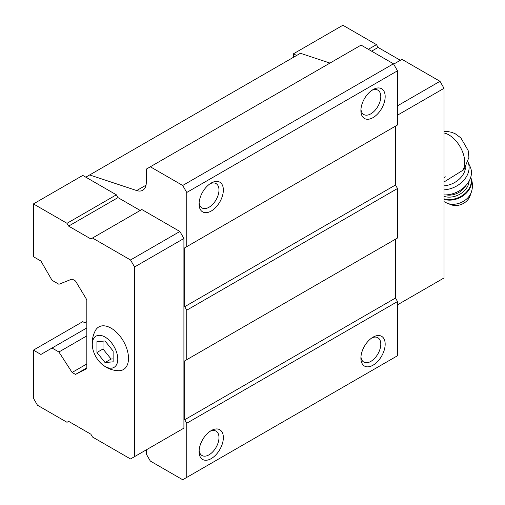 <?xml version="1.0" encoding="UTF-8"?>
<svg xmlns="http://www.w3.org/2000/svg" width="505" height="505" viewBox="0 0 505 505"><rect width="100%" height="100%" fill="white"/><g stroke="black" fill="none" stroke-linecap="round" stroke-linejoin="round"><path stroke-width="0.76" d="M113.126 361.826L113.126 351.038L105.034 340.97L96.941 341.696L96.941 352.484L105.034 362.546L113.126 361.826M105.034 366.472A18.022 10.403 -120 0 0 117.741 358.001A18.022 10.403 -120 0 0 103.146 336.115A18.022 10.403 -120 0 0 92.604 347.844A18.022 10.403 -120 0 0 102.212 364.484A18.022 10.403 -120 0 0 105.034 366.472M444.028 181.97L464 169.579L468.937 157.358L468.135 150.446L460.844 137.884L455.213 133.743L451.823 132.342L447.859 131.559L444.028 131.641M146.292 449.854L146.292 454.058L150.338 461.065L182.703 479.75L186.749 477.414L186.749 423.228L184.723 419.724L184.723 360.867L186.749 359.699L186.749 310.19L184.723 306.686L184.723 247.829L186.749 246.661L186.749 192.474L182.703 185.468L150.338 166.783L146.292 169.118L146.292 182.406A17.164 9.911 -120 0 1 142.738 190.265A17.164 9.911 -120 0 1 136.685 190.562L89.663 174.957L85.818 177.179L82.782 175.424L33.431 203.919L33.431 256.704L40.911 261.022L52.04 280.294L58.915 284.264L72.101 279.031L75.504 280.995L86.828 299.818L86.828 368.669L75.504 374.413L86.828 367.874M140.226 210.459L117.981 197.613L116.358 194.81L85.818 177.179M179.868 430.468L183.915 428.133L183.915 238.486L179.868 231.479L141.842 209.524L90.875 238.953L68.623 226.107L117.981 197.613M186.749 192.474L397.511 70.795L393.464 63.788L361.1 45.103L150.338 166.783M182.703 185.468L393.464 63.788M329.961 63.081L300.425 53.278L89.663 174.957M75.504 374.413L72.101 372.456L86.828 363.953M72.101 372.456L58.915 351.991L86.828 335.882M58.915 351.991L52.04 348.021L86.828 327.941M52.04 348.021L40.911 354.447L33.431 350.129L82.782 321.635L84.808 322.802L86.828 321.635M186.749 477.414L397.511 355.735L397.511 301.548L395.484 298.045L395.484 239.187L184.723 360.867M373.037 365.191A17.164 9.911 -60 0 1 360.898 358.184A17.164 9.911 -60 0 1 373.037 337.163A17.164 9.911 -60 0 1 385.17 344.17A17.164 9.911 -60 0 1 373.037 365.191M211.223 458.616A17.164 9.911 -60 0 1 199.084 451.609A17.164 9.911 -60 0 1 211.223 430.588A17.164 9.911 -60 0 1 223.355 437.595A17.164 9.911 -60 0 1 211.223 458.616M186.749 423.228L397.511 301.548M184.723 419.724L395.484 298.045M186.749 359.699L397.511 238.019L397.511 188.504L395.484 185L395.484 126.143L184.723 247.829M186.749 310.19L397.511 188.504M184.723 306.686L395.484 185M186.749 246.661L397.511 124.975L397.511 70.795M211.223 211.039A17.164 9.911 -60 0 1 199.084 204.033A17.164 9.911 -60 0 1 211.223 183.018A17.164 9.911 -60 0 1 223.355 190.019A17.164 9.911 -60 0 1 211.223 211.039M373.037 117.621A17.164 9.911 -60 0 1 360.898 110.614A17.164 9.911 -60 0 1 373.037 89.593A17.164 9.911 -60 0 1 385.17 96.6A17.164 9.911 -60 0 1 373.037 117.621M371.882 90.319A14.064 8.118 -60 0 1 377.879 90.161A14.064 8.118 -60 0 1 380.031 101.429A14.064 8.118 -60 0 1 370.847 113.827A14.064 8.118 -60 0 1 363.815 114.521A14.064 8.118 -60 0 1 360.955 109.257M210.074 183.744A14.064 8.118 -60 0 1 216.064 183.586A14.064 8.118 -60 0 1 218.223 194.854A14.064 8.118 -60 0 1 209.032 207.246A14.064 8.118 -60 0 1 202 207.946A14.064 8.118 -60 0 1 199.14 202.675M210.074 431.314A14.064 8.118 -60 0 1 216.064 431.156A14.064 8.118 -60 0 1 218.223 442.424A14.064 8.118 -60 0 1 209.032 454.822A14.064 8.118 -60 0 1 202 455.516A14.064 8.118 -60 0 1 199.14 450.245M371.882 337.889A14.064 8.118 -60 0 1 377.879 337.731A14.064 8.118 -60 0 1 380.031 349.005A14.064 8.118 -60 0 1 370.847 361.397A14.064 8.118 -60 0 1 363.815 362.091A14.064 8.118 -60 0 1 360.955 356.827M33.431 350.129L33.431 398.237L37.477 405.244L67.007 422.294L68.623 421.359L90.875 434.205L92.491 437.008L130.517 458.963L134.564 456.627L134.564 266.981L130.517 259.974L179.868 231.479M134.564 266.981L183.915 238.486M130.517 259.974L92.491 238.019M68.623 226.107L67.007 223.305L116.358 194.81M67.007 223.305L33.431 203.919M134.564 456.627L183.915 428.133M102.212 364.484L106.082 367.198C109.97 369.433 114.174 370.607 118.694 370.714A24.6 14.203 -120 0 0 123.403 341.153A24.6 14.203 -120 0 0 95.451 330.453C92.503 335.976 91.55 341.771 92.604 347.844M296.58 55.493L293.544 53.745L293.544 57.248M397.511 304.818L444.028 277.958L444.028 88.312L397.511 115.172M444.028 88.312L439.988 81.305L397.511 105.829M439.988 81.305L401.961 59.35L393.666 64.135M400.339 60.284L378.094 47.438L371.617 51.175M378.094 47.438L376.471 44.636L368.385 49.307M376.471 44.636L342.895 25.25L293.544 53.745M445.378 176.838L444.028 177.615M444.028 185.834A20.023 15.156 -25 0 0 465.49 167.799M471.354 192.134A16.387 12.404 -25 0 1 447.386 203.319L451.199 204.777A12.871 9.746 -25 0 0 470.029 195.99L471.354 192.134C473.04 186.995 472.756 181.933 470.515 176.952M444.028 194.911A22.883 17.322 -25 0 0 465.698 185.764A22.883 17.322 -25 0 0 470.199 166.802L468.129 162.37M444.028 189.855A22.883 17.322 -25 0 0 468.122 162.395M96.941 352.484L103.007 348.98L111.1 359.042L113.126 358.866M103.007 341.153L103.007 348.98M105.034 362.546L111.1 359.042M462.41 170.652A22.454 12.966 -120 0 0 461.381 149.139A22.454 12.966 -120 0 0 444.028 132.979M136.685 190.562L146.027 185.171M444.028 199.33A18.881 14.291 -25 0 0 464.632 194.627A18.881 14.291 -25 0 0 470.704 177.381M444.028 198.812A18.881 14.291 -25 0 0 464.114 194.217A18.881 14.291 -25 0 0 470.679 177.463M444.028 196.369A17.164 12.991 -25 0 0 469.12 181.074M446.149 194.886A15.731 11.912 -25 0 0 465.692 185.764M447.386 203.319L444.028 201.647"/></g></svg>
